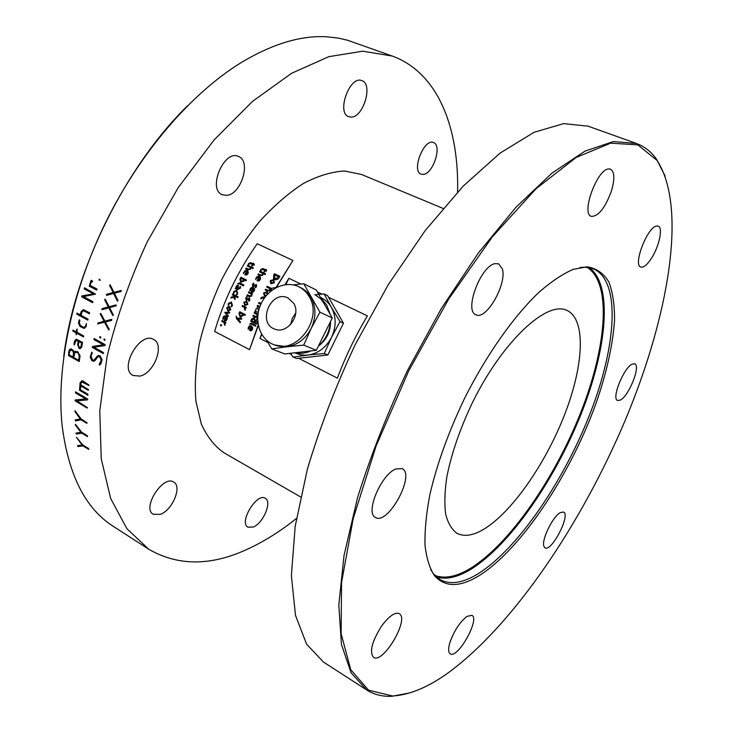 <?xml version="1.0" encoding="UTF-8"?>
<svg xmlns="http://www.w3.org/2000/svg" width="733" height="733" viewBox="0 0 733 733"><rect width="100%" height="100%" fill="white"/><g stroke="black" fill="none" stroke-linecap="round" stroke-linejoin="round"><path stroke-width="1.1" d="M97.993 324.013L97.984 322.978L104.059 321.292L100.339 314.173L100.632 313.431M108.896 329.969L104.59 322.273L97.672 323.794L97.92 322.978L104.004 321.292L100.265 313.761L100.962 313.678L104.865 321.127L111.847 319.579L111.544 320.413L105.314 322.016L109.171 329.264L108.759 329.969L104.526 322.273M111.535 319.35L104.92 321.118M102.015 309.72L102.006 308.675L108.273 306.925L104.691 299.815L105.131 299.073L109.162 306.761L115.961 304.928L116.318 305.771L109.593 307.649L113.313 314.897L112.864 315.602L108.777 307.915L101.951 309.683L102.061 308.675L108.337 306.935L104.746 299.824L105.103 299.073M112.983 315.602L108.786 307.924M109.208 306.751L116.08 304.928M106.34 294.62L113.129 292.522L109.684 285.439L110.097 284.688L113.982 292.348L121.357 290.699L120.991 291.532L114.394 293.227L117.976 300.457L117.5 301.162L113.56 293.493L106.597 295.353L106.34 294.62M117.555 301.171L113.569 293.512M114.027 292.33L121.11 290.479M96.628 290.057L89.298 286.163L90.947 280.519L92.56 280.968L92.257 282.058L91.423 281.609L92.257 282.058M84.313 328.411L80.108 326.487L78.559 323.262L79.393 319.79M84.194 327.376L85.349 326.643L86.375 323.62M86.146 326.597L86.43 323.629L85.285 326.643L83.644 327.312L80.364 325.507L79.356 322.685L79.888 320.266L79.127 320L78.495 323.271L80.044 326.497L84.185 328.43L86.146 326.597M101.246 360.233L99.688 356.632L97.956 356.724L95.006 360.627L91.817 360.682L90.205 357.081L91.698 352.216L92.294 352.875L91.066 356.275L92.578 360.059L94.136 360.132L97.187 356.146L99.972 355.661L102.098 359.701L100.98 363.531L99.715 365.116L99.166 364.429L101.31 360.215L100.339 357.099L98.607 356.412M91.817 360.682L90.269 357.072L91.827 352.179M93.906 361.342L91.882 360.663M99.697 365.116L99.23 364.42L101.31 360.215M93.797 360.279L98.414 355.303M395.838 468.955C381.087 474.398 364.869 513.228 375.479 517.461C387.913 525.689 415.73 474.627 402.16 468.634L395.838 468.955M495.105 263.642C480.656 265.685 463.787 311.122 475.955 314.769C486.126 320.678 507.135 284.083 502.371 268.947L498.724 263.853L495.105 263.642M608.656 168.947C596.983 169.204 580.811 213.944 591.357 216.372C598.403 216.455 605.073 208.071 611.368 191.221C614.914 179.099 614.62 171.733 610.488 169.131L608.656 168.947M656.53 226.039C647.239 227.175 632.726 265.254 640.798 267.059C643.372 267.792 646.68 265.245 650.712 259.427C658.82 247.818 663.475 227.542 658.197 226.112L656.53 226.039M632.469 364.017C624.085 366.912 611.12 398.761 617.589 400.456L620.072 400.191C628.538 396.773 641.118 365.712 634.723 363.843L632.469 364.017M560.204 512.642C552.728 516.609 541.339 540.038 543.868 546.222L545.022 547.835C551.537 552.279 570.87 514.859 563.549 512.019L560.204 512.642M466.948 616.416C459.848 622.042 454.194 630.664 449.989 642.273C448.129 648.513 448.193 652.361 450.199 653.818C457.603 659.306 480.243 619.055 471.924 615.317L466.948 616.416M392.631 614.813C388.82 617.204 384.935 621.263 380.995 626.972C371.823 641.989 369.331 652.104 373.518 657.327C383.093 664.446 409.875 618.808 399.238 613.695C397.625 612.77 395.426 613.136 392.631 614.813M409.903 692.896L391.706 696.304C382.379 696.716 374.004 694.572 366.573 689.881L323.473 662.055L306.605 644.206L295.5 615.381L291.377 575.762L295.17 526.404L307.338 469.331C319.551 428.31 335.531 386.703 355.285 344.501L388.499 284.303L425.232 230.538L463.146 186.173L500.016 153.151L533.981 132.334L563.622 123.62L588.049 126.158L636.345 143.448C644.582 146.499 651.38 151.85 656.731 159.501L665.078 176.021M366.573 689.881L351.089 672.784L341.441 644.435L338.802 604.945L344.052 555.321L357.576 497.56C370.614 455.88 387.281 413.467 407.566 370.312L441.321 308.584L478.182 253.261L515.821 207.402L552.031 173.061L584.98 151.145L613.356 141.561L636.345 143.448M449.347 671.996C514.731 623.444 582.304 522.244 625.634 419.285C668.414 316.748 687.728 207.659 657.08 160.445L637.82 144.877L610.662 143.164L576.211 157.439L535.942 188.839L492.319 236.887L448.669 299.082L408.721 370.889L376.011 446.26L353.178 518.735L341.551 582.579L341.111 633.642L350.731 669.669L368.598 690.193L392.668 696.011C410.004 694.921 428.897 686.913 449.347 671.996M480.042 575.075C460.471 587.39 445.325 587.646 434.596 575.826C429.666 568.414 426.469 558.161 425.003 545.077C424.645 530.454 426.267 513.613 429.895 494.537C436.95 464.062 448.504 432.03 464.539 398.44C486.446 354.854 513.677 316.354 538.874 292.375C551.234 281.609 562.669 273.94 573.188 269.377L587.151 266.812C596.46 268.269 603.699 273.345 608.876 282.013C612.825 292.449 614.703 305.404 614.511 320.871C612.678 345.875 606.393 373.702 595.654 404.369C569.981 475.103 521.676 548.412 480.042 575.075M579.904 267.472L585.035 267.16L593.611 268.919C621.108 281.316 616.343 346.205 590.184 413.348C564.016 480.656 518.295 548.192 478.805 573.325C463.403 582.982 450.529 585.099 440.194 579.666L433.588 573.93L430.711 569.669M482.827 529.812C472.501 535.713 463.852 536.858 456.879 533.258C451.693 529.464 447.955 523.105 445.664 514.172C444.308 503.837 444.693 491.458 446.818 477.018C451.427 453.635 460.003 428.759 472.538 402.39C502.719 340.992 546.983 300.328 566.911 310.389C586.492 319.368 583.715 365.978 564.373 415.263C545.095 464.621 511.066 513.448 482.827 529.812M139.976 376.102L133.021 375.461C118.535 368.562 140.159 330.876 153.6 339.471C164.943 344.602 154.232 373.198 139.976 376.102M226.543 195.363L222.255 194.712C207.182 189.169 224.206 149.092 238.537 156.496C251.566 161.123 241.047 194.767 226.543 195.363M351.098 117.097L348.761 116.712C336.126 112.928 349.806 75.078 361.873 80.648C373.39 84.048 363.348 117.601 351.098 117.097M423.198 174.417L421.118 174.152C411.112 171.119 424.041 137.969 433.487 142.578C442.475 145.253 433.038 174.161 423.198 174.417M253.316 527.036L247.919 527.174C238.601 522.556 256.871 492.264 265.291 498.293C272.3 501.583 263.257 523.234 253.316 527.036M160.307 514.374L153.215 514.264C141.588 508.134 163.202 474.462 173.748 482.112C182.361 486.41 172.365 510.296 160.307 514.374M296.425 518.442C280.592 531.15 264.485 541.293 248.111 548.88C211.315 566.142 178.183 566.261 148.726 549.219L126.946 528.777L110.656 498.467L101.227 458.748L99.78 410.837L107.036 356.769C116.208 318.489 129.604 280.162 147.251 241.798L178.22 187.621L214.073 139.966L252.592 101.328L291.505 73.337L328.769 56.679L362.734 51.182L392.21 56.038C438.242 72.75 459.133 128.119 457.584 192.009M63.716 356.678C74.363 269.826 125.187 166.886 187.657 105.625M392.21 56.038L347.506 40.223L338.298 38.098L326.625 36.787C300.878 35.294 272.355 43.916 241.056 62.672C191.817 92.944 140.69 151.667 106.129 221.494C71.706 291.386 56.175 367.682 62.085 425.186C68.371 475.048 85.523 508.821 113.551 526.514L148.726 549.219M87.987 395.234L79.796 390.497L80.199 382.617L82.16 380.702M80.786 385.943L88.372 390.258M88.858 385.457L81.894 381.975M82.856 380.922L89.023 385.072L88.666 385.466L82.838 382.076L81.262 382.516L80.822 384.816L88.556 389.764L88.226 390.286L80.722 385.906L80.41 389.8L87.878 394.18L87.777 395.243L79.503 389.947L80.135 382.635L82.105 380.729L82.856 380.922M77.542 445.664L82.178 445.068L76.553 437.363L82.875 445.004L88.519 448.459L88.757 449.402L82.976 445.911L77.955 446.599L77.542 445.664M76.04 433.093L80.905 432.305L75.362 425.067L75.49 424.389L81.638 432.204L87.319 435.659L87.52 436.639L81.693 433.157L76.406 434.073L76.04 433.093M75.187 419.927L80.291 418.955L74.913 411.552L75.078 410.837L81.061 418.827L87.062 422.804L86.806 423.271L81.061 419.817L75.517 420.944L75.187 419.927M75.444 399.971L85.743 398.944L75.526 392.925L75.6 391.871L87.52 398.889L87.557 399.861L76.855 400.85L87.392 407.63L87.071 407.988L75.206 400.933L75.444 399.971M92.642 346.443L103.298 344.794L93.906 339.562L94.154 338.536L105.112 344.629L105.103 345.536L93.925 347.222L103.38 352.518L103.536 353.169L103.151 353.544L92.23 347.415L92.642 346.443M104.049 338.93L104.947 339.352L104.819 340.35L104.095 340.057L104.049 338.93M99.825 336.594L100.824 337.125L100.568 338.05L99.706 337.629L99.825 336.594M106.597 295.353L106.624 294.299L113.074 292.513L109.629 285.43L110.097 284.688M68.929 350.869L69.681 349.458L71.229 348.917L73.529 350.695L74.115 352.188L77.689 351.611L80.053 355.835L79.283 361.396L68.49 355.56L68.929 350.869M74.491 341.138L76.516 339.287L82.517 342.412L81.711 347.112L79.842 348.651L79.164 348.432L77.597 344.501L78.248 341.157L77.414 340.689L76.095 340.524L74.317 344.84L74.491 341.138M72.906 330.125L76.232 331.792L77.176 329.044L77.002 332.223L83.699 335.961L83.617 336.988L76.782 333.249L76.122 334.724L76.012 332.819L72.879 331.069L72.906 330.125M76.974 313.11L80.263 314.833L81.143 311.525L83.425 309.638L89.628 312.762L89.325 313.797L83.947 310.865L82.27 311.406L81.042 315.254L87.933 319.038L88.061 319.689L87.648 320.074L76.855 314.145L76.974 313.11M82.215 295.857L93.476 293.851L84.158 288.875L84.506 287.831L95.528 294.125L83.489 296.59L92.871 301.639L92.541 302.683L81.693 296.847L82.215 295.857M91.423 281.609L90.132 285.394L96.939 289.013L97.031 289.663L96.573 290.048L89.234 286.163L91.268 280.29M99.239 279.081L100.339 280.171L99.047 280.143L99.239 279.081M73.721 357.466L78.623 360.269L79.191 356.669L78.697 354.03L77.194 352.298L75.023 352.481L73.721 357.466M69.149 354.854L72.961 357.035L73.483 353.654L73.034 351.318L71.926 350.108L71.156 349.888L69.699 351.272L69.149 354.854M78.633 360.224L79.246 356.659L78.761 354.012L77.258 352.28L75.856 352.06M72.97 356.98L73.538 353.645L73.089 351.299L70.854 349.916M79.164 361.552L68.554 355.542L68.994 350.86L70.652 348.945M74.161 352.124L75.627 351.153M78.33 345.124L79.017 341.587L81.638 343.062L80.942 346.663L79.356 347.497L78.33 345.124M79.072 341.615L81.702 343.053L81.006 346.654L80.062 347.607M74.509 344.849L73.996 344.144L74.555 341.129L76.177 339.306M80.355 348.633L79.228 348.422L77.661 344.492L78.303 341.138L76.415 340.414M76.305 334.724L76.067 332.809L72.933 331.059L73.071 330.079M76.828 333.277L83.626 336.988M76.232 331.756L77.02 329.007M88.794 449.356L83.04 445.866L78.01 446.562L77.487 445.673M82.151 445.041L76.424 437.344M87.786 320.074L76.919 314.145L77.093 313.092M89.453 313.806L83.415 310.765M80.273 314.796L81.198 311.525L83.37 309.638M92.642 302.683L81.757 296.847L81.794 295.949L93.54 293.851L84.213 288.875L84.515 287.84M103.316 353.544L92.294 347.405L92.468 346.48M93.989 347.204L104.077 345.71M100.146 345.28L103.353 344.785L93.961 339.553L94.09 338.536M87.282 407.969L75.27 400.905L75.059 400.016M87.685 399.815L76.947 400.841M85.706 398.926L75.591 392.897L75.49 391.871M86.961 423.243L81.125 419.789L75.581 420.907L75.142 419.945M80.273 418.937L74.949 410.819M87.548 436.602L81.757 433.121L76.47 434.037L75.985 433.111M80.887 432.287L75.352 424.37M261.562 334.12L259.977 338.444L261.837 334.578M285.861 284.587L288.875 278.302L285.045 284.688M298.771 358.345L337.4 378.164C345.463 356.568 355.468 335.806 367.425 315.868L328.659 297.332M321.915 294.107L317.508 292M300.851 284.038L288.875 278.302M259.977 338.444L267.939 342.531M289.407 353.544L291.468 354.598M443.025 208.392L361.461 174.454L344.428 171C331.692 171.705 318.04 175.847 303.471 183.433C288.655 192.999 274.041 205.661 259.629 221.412C245.692 238.692 233.195 257.805 222.126 278.769C212.213 300.292 204.644 321.842 199.403 343.401C195.656 364.429 194.492 383.726 195.903 401.308L201.337 424.059C207.082 436.712 214.65 446.296 224.041 452.811L300.576 496.928M293.796 303.407C301.364 315.382 286.979 334.642 274.701 329.071C256.706 322.96 271.054 289.352 287.987 297.946L293.796 303.407M290.735 324.389L292.275 318.342L295.701 313.128M309.179 296.627C323.29 318.653 297.122 354.46 274.224 344.794C260.032 339.938 253.645 320.788 260.591 304.855C267.298 288.811 285.586 280.07 298.963 286.823C303.242 288.976 306.651 292.238 309.179 296.627M298.963 286.823L300.979 287.812C305.249 289.956 308.648 293.218 311.168 297.589C316.161 307.164 316.17 317.426 311.195 328.384L303.719 345.115L286.988 346.755L274.719 344.996M293.237 284.88L303.746 283.744L319.918 312.185L311.195 328.384C305.551 338.994 297.479 345.115 286.988 346.755L271.723 348.881L266.711 340.405M269.936 291.881L272.071 288.17L276.717 287.318M258.071 324.169L256.248 320.385L257.732 316.775M303.719 345.115L316.344 350.292L284.789 353.929L271.723 348.881M316.344 350.292L332.269 317.966L319.918 312.185M332.269 317.966L316.253 289.984L303.746 283.744M320.953 297.616C325.342 299.705 328.842 302.967 331.426 307.393L340.002 321.595L331.545 337.317C326.066 347.607 318.195 353.526 307.942 355.084L292.989 357.099L290.763 353.425M315.227 294.803L324.096 293.896L331.426 307.393C336.337 316.711 336.374 326.68 331.545 337.317L324.27 353.535L305.084 355.248L300.438 354.772L295.188 352.994M292.989 357.099L296.663 358.519L327.816 354.992L343.465 323.216L327.605 295.646L324.096 293.896M343.465 323.216L340.002 321.595M327.816 354.992L324.27 353.535M330.583 321.979C330.455 331.655 326.643 339.498 319.176 345.49M321.75 298.954L326.716 305.111L329.777 313.202M330.354 322.529C329.429 331.71 325.626 339.434 318.965 345.683M310.48 351.162C305.624 353.196 300.787 353.782 295.976 352.921M314.741 294.565L320.422 298.56L324.811 304.186M258.318 325.507L249.55 349.65L258.199 324.911M276.029 287.446L292.916 260.472L257.246 243.741C238.198 270.743 223.986 299.98 214.622 331.463L249.55 349.65M292.916 260.472L276.442 287.373M274.499 278.164L275.296 278.677L278.439 277.624L278.742 276.955M273.812 278.934L273.693 275.022L274.444 273.776L279.905 276.387L278.054 279.108L275.709 279.841L273.611 278.742L273.693 275.022M240.296 313.055L242.632 314.237L242.623 315.19L241.038 316.235M240.827 317.233L240.195 317.013L238.985 313.651L239.746 311.763M243.136 314.494L244.996 315.428M238.94 313.642L239.709 311.745L245.335 314.585L244.987 315.447L243.099 314.484L243.008 315.786L240.149 317.004L238.985 313.651M238.133 287.932L237.877 286.017L236.786 286.557L236.786 287.959L237.794 288.454L238.133 287.932M235.165 288.6L236.237 287.785L236.438 285.98L238.28 285.183L238.234 288.674L239.636 288.096L239.883 286.722L240.616 286.667L240.305 288.307L237.73 289.453L235.165 288.6M237.804 289.489L236.31 288.756M238.28 288.692L239.673 288.115L239.92 286.74M239.883 286.722L240.607 286.64M228.943 310.288L230.244 309.518L228.614 307.246M228.65 311.241L227.908 310.984L226.754 307.741L229.017 306.321M229.631 306.55L230.748 309.784L227.862 310.975L226.708 307.732L229.631 306.55M221.549 325.525L220.78 325.928L220.459 324.966L221.229 324.563L221.549 325.525M224.435 324.701L223.996 322.483L221.751 321.329L222.044 320.477L225.874 322.438L225.581 323.299L225.031 323.015L224.958 325.388L224.435 324.701M225.562 316.931L224.701 320.733L226.076 320.752L227.129 319.341L227.175 317.508L225.901 315.987L224.161 315.96L223.089 317.279L222.859 319.286L223.473 319.167L224.298 316.839L225.562 316.931M224.912 312.331L227.99 316.748L228.339 315.804L226.085 313.128L229.347 313.156L229.713 312.221L224.912 312.331M231.445 306.843L231.133 306.183L231.94 305.24L231.06 302.958L228.971 303.801L228.833 305.12L228.146 305.185L228.513 303.297L231.463 302.023L232.462 305.588L231.445 306.843M235.311 298.588L234.862 299.605L234.074 297.36L230.868 298.01L231.271 297.085L233.854 296.59L233.57 295.546L232.26 294.895L232.636 294.052L238.152 296.801L237.767 297.644L234.322 295.93L235.311 298.588M236.603 294.996L236.319 294.336L237.171 293.411L236.356 291.157L234.184 291.981L234.001 293.292L233.296 293.347L233.745 291.487L236.796 290.231L237.694 293.75L236.603 294.996M235.467 288.747L236.402 285.952L238.262 285.174M239.425 282.856L243.842 285.027L243.42 285.861L239.123 283.744L237.455 283.845L239.425 282.856M240.836 278.146L240.855 277.276L246.462 280.015L246.022 280.831L244.135 279.914L243.933 281.16L240.855 282.324L239.893 279.099L240.836 278.146M243.383 273.583L245.28 271.283L246.636 271.384L244.785 274.701L246.664 275.003L247.992 273.675L248.304 271.943L247.131 270.495L245.253 270.45L243.438 272.868L245.289 270.477L247.607 270.789M250.796 267.682L250.567 269.176L248.139 269.964L245.665 268.764L246.123 267.976L248.624 269.176L250.136 268.69L250.246 267.417L247.278 265.987L247.745 265.199L253.297 267.875L252.83 268.663L250.796 267.682M253.251 263.193L252.922 263.743L250.723 262.689L248.753 263.376L248.203 264.512L250.503 263.596L252.445 264.521L251.685 265.777L252.244 266.042L252.995 264.787L254.113 265.319L254.314 264.411L253.251 263.193M236.365 318.424L236.209 316.134L237.034 318.085L241.817 318.369L241.487 319.231L237.941 319.121L240.47 321.888L240.149 322.749L236.365 318.424M244.666 309.674L244.364 307.466L242.073 306.321L242.44 305.469L246.334 307.42L245.967 308.272L245.408 307.997L245.17 310.361L244.666 309.674M246.819 301.126L247.864 304.351L244.84 305.533L243.759 302.298L246.819 301.126M246.755 296.627L247.278 297.25L246.334 298.166L246.535 299.211L249.513 297.992L249.825 300.063L248.945 301.245L248.423 300.695L249.138 298.945L246.123 300.154L245.775 297.882L246.755 296.627M251.767 294.336L251.749 296.022L249.412 296.801L246.957 295.582L247.351 294.739L249.687 295.894L251.327 295.463L251.355 294.125L248.368 292.65L248.78 291.816L252.693 293.741L251.767 294.336M251.584 292.155L252.912 288.454L251.181 291.871L251.575 292.155L253.059 292.183L254.333 290.809L254.58 289.022L253.371 287.538L251.501 287.501L250.21 288.784L249.751 290.735L250.255 288.802L251.547 287.519L253.591 287.657M252.912 288.454L251.556 288.362L250.42 290.616L249.751 290.735M253.526 283.158L254.049 283.772L253.041 284.661L253.206 285.696L256.303 284.514L256.541 286.539L255.597 287.693L255.075 287.153L255.872 285.449L252.757 286.612L252.482 284.395L253.526 283.158M257.265 280.84L258.951 277.358L257.054 280.666L257.439 280.941L258.951 280.977L260.288 279.639L260.591 277.899L259.409 276.442L257.512 276.387L256.156 277.633L255.634 279.539L257.54 277.23L258.905 277.34M263.092 273.611L262.872 275.113L260.426 275.901L257.915 274.692L258.382 273.895L260.911 275.113L262.441 274.628L262.533 273.345L259.546 271.897L260.013 271.1L265.621 273.803L265.154 274.6L263.092 273.611M266.116 269.368L265.227 269.643L263.01 268.58L261.021 269.268L263.037 268.608L265.254 269.671L266.125 269.359L266.436 271.237L265.309 270.697L264.549 271.961L263.99 271.696L264.75 270.431L262.79 269.487L261.379 269.863L261.14 270.578L260.472 270.413L261.021 269.268L260.517 270.422M250.943 326.817L249.614 330.372L250.017 330.656L251.437 330.693L252.528 329.264L252.592 327.413L251.291 325.864L249.504 325.828L248.395 327.156L248.139 329.181L248.771 329.062L249.632 326.716L250.943 326.817M251.373 323.116L255.854 325.397L255.524 326.258L251.153 324.041L249.532 324.142L251.373 323.116M254.873 322.309L256.715 323.244L256.367 324.105L250.75 321.256L251.547 319.047L254.36 318.003L255.625 321.311L254.873 322.309M258.181 314.814L257.549 314.824L257.604 316.546L255.331 317.343L252.848 316.097L253.215 315.236L255.56 316.427L257.164 315.987L257.127 314.613L254.122 313.101L254.488 312.24L258.016 314.008M258.3 312.34L254.873 311.186L255.918 310.352L256.064 308.492L257.714 307.613L258.483 311.433M259.619 307.393L257.191 306.192L257.585 305.34L259.931 306.513M260.82 304.332L258.575 303.224L258.978 302.372L261.214 303.489M264.118 298.441L262.927 297.855L260.719 298.853L261.186 297.635L263.083 296.883L264.668 297.662M265.593 296.434L264.54 296.141L263.55 292.953L266.775 291.816L268.049 293.658M270.175 288.802L270.111 290.46L267.673 291.221L265.181 290.002L265.621 289.169L267.985 290.332L269.689 289.92L269.753 288.591L266.73 287.116L267.179 286.301L271.137 288.225L270.175 288.802M273.556 279.575L274.426 282.672L271.146 283.772L270.239 280.657L273.556 279.575M279.914 276.378L274.417 273.739L273.656 274.994M256.064 308.492L257.778 307.631M253.251 315.263L252.894 316.106L255.936 317.572M254.534 312.258L254.168 313.11L257.173 314.622L257.201 315.996L256.119 316.638M254.204 321.952L255.002 321.301L253.499 318.782M251.135 320.413L250.796 321.265L256.376 324.087M251.382 320.523L251.593 319.057L253.774 317.783M254.956 321.292L254.039 318.983L251.923 319.808L251.923 320.816L254.186 321.961L254.956 321.292M252.051 327.88L251.474 327.074L250.448 329.832L251.996 329.035L252.051 327.88M250.695 330.858L249.66 330.372L250.988 326.817L250.338 326.616M248.185 329.172L248.441 327.165L250.585 325.626M250.448 329.832L251.3 329.868M264.027 271.714L264.741 270.44M265.832 269.927L266.629 270.33M262.57 273.372L262.469 274.655L260.948 275.141L258.41 273.922L257.961 274.71M259.583 271.916L260.05 271.137L265.621 273.812M257.998 280.171L259.739 279.438L259.519 277.651M255.661 279.539L256.193 277.66L257.549 276.414L259.894 276.744M259.913 278.329L259.4 277.569L257.952 280.153L258.859 280.198L259.913 278.329M252.674 286.566L252.528 284.413L253.554 283.195M255.909 285.467L255.121 287.171L255.606 287.684M253.151 285.659L256.449 284.606M253.966 289.489L253.444 288.71L252.097 291.368L253.792 290.598L253.966 289.489M247.397 294.758L246.994 295.601L249.586 296.874M249.797 295.949L251.364 295.481L251.392 294.144L248.414 292.669L248.826 291.835L252.693 293.741M246.297 300.228L245.821 297.9L246.783 296.654M248.963 301.236L248.46 300.704L249.275 299.879L249.11 298.936M246.572 299.229L249.495 297.983M244.318 302.573L245.253 304.598L247.305 304.067L246.398 302.051L244.318 302.573M245.179 310.334L244.401 307.475L242.119 306.33L242.486 305.487M245.454 308.007L245.967 308.263M240.25 313.046L239.599 313.669L240.479 316.042L242.577 315.181L242.586 314.228L240.25 313.046M240.158 322.712L236.411 318.434L236.255 316.161M237.565 318.259L241.817 318.379M248.249 264.521L248.789 263.404L250.759 262.716L252.949 263.77L253.801 263.468M251.731 265.795L252.436 264.531M253.517 264.027L254.305 264.421M250.246 267.435L250.173 268.718L248.661 269.213L246.16 268.003L245.702 268.791M247.323 266.015L247.781 265.236L253.288 267.884M245.72 274.206L247.452 273.473L247.241 271.696M244.996 274.875L246.673 271.412M247.626 272.374L247.122 271.613L245.683 274.188L246.581 274.224L247.626 272.374M241.304 278.531L240.571 279.126L241.294 281.399L243.548 280.574L243.631 279.667L241.304 278.531M241.056 281.28L243.548 280.574M243.585 280.602L243.631 279.667M240.69 282.232L239.929 279.117L240.891 277.303L246.453 280.024M237.758 288.435L237.859 286.007M269.753 288.6L269.726 289.938L268.021 290.35L265.658 289.196L265.227 290.021M266.766 287.134L267.215 286.319L271.137 288.234M228.192 305.175L228.559 303.306L231.509 302.033M231.472 306.825L231.179 306.192L231.985 305.249L230.666 302.793M270.807 280.931L271.65 282.883L273.858 282.397L273.043 280.455L270.807 280.931M271.192 282.599L273.895 282.434L273.565 280.794M270.651 283.469L270.275 280.684L274.142 279.96M227.248 308.016L228.229 310.041L230.199 309.509L229.246 307.484L227.248 308.016M228.009 316.711L224.866 312.597L229.704 312.231M226.662 317.975L226.094 317.178L225.113 319.909L226.607 319.112L226.662 317.975M225.379 320.926L224.353 320.449L225.608 316.931L224.958 316.729M222.905 319.276L223.134 317.288L225.187 315.758M224.976 325.351L224.041 322.483L221.797 321.329L222.09 320.495M225.581 323.28L225.095 323.051M232.682 294.07L232.297 294.913L233.607 295.564L233.9 296.599L231.316 297.103L230.913 298.001M234.881 299.559L234.074 297.378M234.368 295.94L237.767 297.644M274.637 274.967L274.169 275.654L275.26 278.65L278.403 277.596L278.751 276.946L274.637 274.967M264.87 295.152L266.381 295.481M267.316 294.428L266.546 292.87M264.457 296.105L263.587 292.971L267.05 291.972M267.252 294.501L266.299 292.733L264.118 293.227L265.007 295.225L266.427 295.436M589.213 267.609C613.402 285.082 606.942 349.659 580.719 414.96C554.46 480.427 509.948 544.876 471.255 569.065C457.896 577.283 446.305 579.922 436.483 576.981M434.916 575.46C444.922 579.116 456.897 576.669 470.843 568.102C509.701 543.886 554.423 478.878 580.49 413.174C606.521 347.634 612.284 283.24 587.06 267.288M657.08 160.445L656.731 159.501M392.668 696.011L391.706 696.304M433.588 573.93L434.596 575.826M585.035 267.16L587.151 266.812M274.224 344.794L276.314 345.619"/></g></svg>
